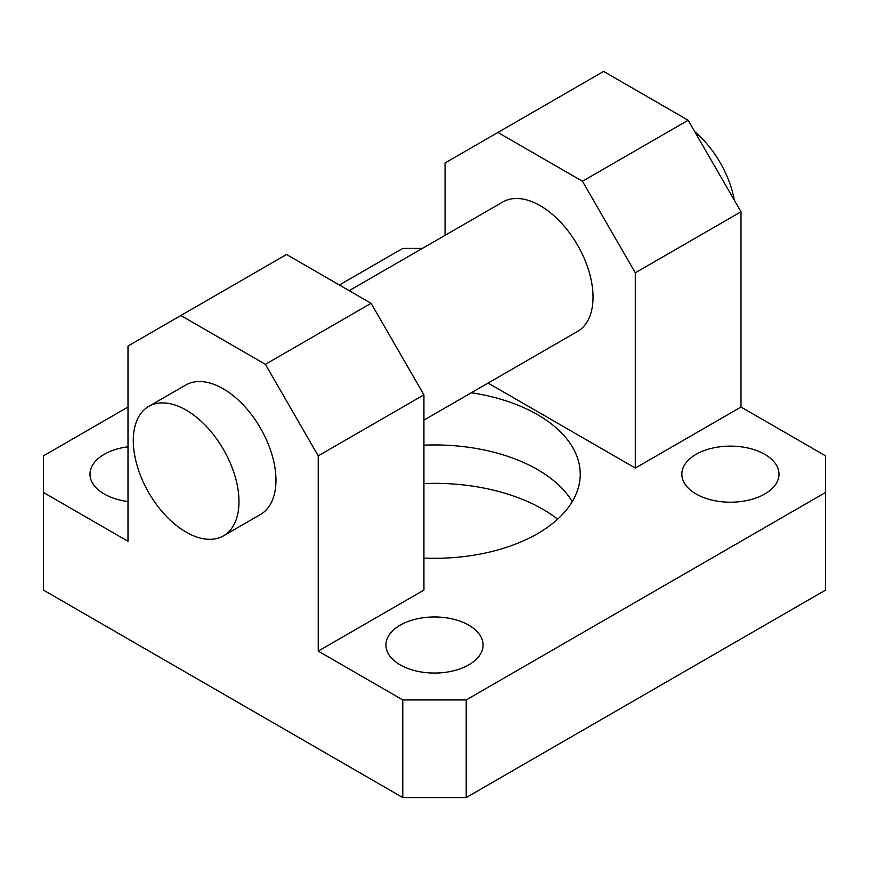 <?xml version="1.0" encoding="UTF-8"?>
<svg xmlns="http://www.w3.org/2000/svg" width="869" height="869" viewBox="0 0 869 869"><rect width="100%" height="100%" fill="white"/><g stroke="black" fill="none" stroke-linecap="round" stroke-linejoin="round"><path stroke-width="1.3" d="M557.637 519.162A153.205 88.453 0 0 0 542.832 509.256A153.205 88.453 0 0 0 423.931 483.555M423.931 445.167A145.731 84.141 180 0 1 572.247 501.619M148.762 406.388L185.76 385.032A74.734 43.146 60 0 1 260.494 428.178A74.734 43.146 60 0 1 260.483 514.47L223.496 535.836A74.734 43.146 60 0 1 186.129 532.132A74.734 43.146 60 0 1 137.313 466.273A74.734 43.146 60 0 1 148.762 406.388A74.734 43.146 60 0 1 223.496 449.534A74.734 43.146 60 0 1 223.496 535.836M694.809 131.773A74.734 43.146 60 0 1 734.348 200.261M423.931 420.107L577.559 331.415A74.734 43.146 -120 0 0 577.559 245.123A74.734 43.146 -120 0 0 502.825 201.977L349.197 290.67M825.55 492.473L825.55 590.105L466.208 797.568L466.208 699.936L825.55 492.473L825.55 455.856L740.996 407.04L740.996 211.775L635.304 272.801L635.304 468.065L488.096 383.066M740.996 407.04L635.304 468.065M740.996 211.775L688.15 120.248L582.469 181.273L635.304 272.801M688.15 120.248L603.607 71.432L497.915 132.457L582.469 181.273M445.069 235.314L445.069 162.959L497.915 132.457M696.08 493.994A48.577 28.047 180 0 1 681.85 474.159A48.577 28.047 180 0 1 730.427 446.123A48.577 28.047 180 0 1 779.004 474.159A48.577 28.047 180 0 1 749.024 500.077A48.577 28.047 180 0 1 696.08 493.994M128.004 501.532A48.577 28.047 180 0 1 104.226 493.994A48.577 28.047 180 0 1 89.996 474.159A48.577 28.047 180 0 1 128.004 446.785M400.153 664.85A48.577 28.047 180 0 1 385.923 645.015A48.577 28.047 180 0 1 434.5 616.968A48.577 28.047 180 0 1 483.077 645.015A48.577 28.047 180 0 1 453.086 670.922A48.577 28.047 180 0 1 400.153 664.85M471.313 392.755A145.731 84.141 180 0 1 580.231 474.159A145.731 84.141 180 0 1 423.931 558.083M339.388 284.999L402.792 248.393L422.421 248.393M128.004 407.04L43.45 455.856L43.45 492.473L128.004 541.289L128.004 346.025L286.531 254.487L371.085 303.303L423.931 394.841L423.931 590.094L318.239 651.12L402.792 699.936L402.792 797.568L466.208 797.568M466.208 699.936L402.792 699.936M318.239 651.12L318.239 455.856L423.931 394.841M318.239 455.856L265.393 364.328L371.085 303.303M265.393 364.328L180.85 315.512M402.792 797.568L43.45 590.105L43.45 492.473"/></g></svg>
